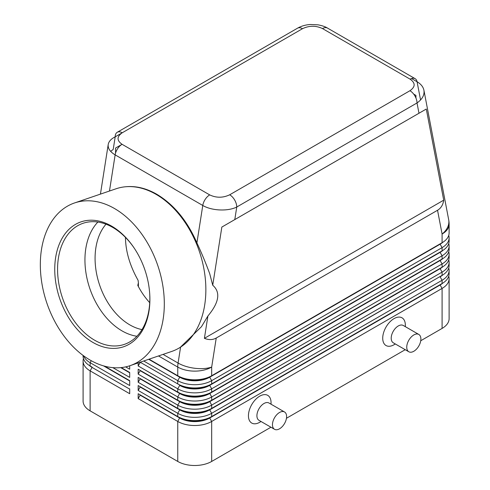 <?xml version="1.0" encoding="UTF-8"?>
<svg xmlns="http://www.w3.org/2000/svg" width="490" height="490" viewBox="0 0 490 490"><rect width="100%" height="100%" fill="white"/><g stroke="black" fill="none" stroke-linecap="round" stroke-linejoin="round"><path stroke-width="0.73" d="M136.888 336.263A63.97 43.579 71.1 0 1 122.022 330.885A63.97 43.579 71.1 0 1 87.042 278.62A63.97 43.579 71.1 0 1 97.89 222.05M141.99 329.611A59.97 40.854 71.1 0 1 129.838 324.888A59.97 40.854 71.1 0 1 97.326 277.095A59.97 40.854 71.1 0 1 105.993 224.193M129.697 389.134L92.096 367.427A21.193 12.232 180 0 1 89.419 365.54M92.065 367.084A21.193 12.232 0 0 0 92.096 367.102L90.117 365.957A23.992 13.849 180 0 1 83.092 356.163L83.092 355.44M117.263 132.263A9.996 5.77 -120 0 0 115.193 136.839C111.089 138.878 108.762 141.439 108.21 144.507C107.757 148.372 110.066 151.827 115.138 154.871A9.996 5.77 -60 0 1 122.065 144.299C116.681 140.483 116.743 136.637 122.261 132.759A9.996 5.77 -120 0 0 117.263 132.263L297.516 28.193A9.996 5.77 60 0 1 302.514 28.69C309.233 25.505 315.891 25.468 322.5 28.579A9.996 5.77 -60 0 1 327.485 28.077A9.996 5.77 -60 0 1 327.498 28.083L415.14 78.682A9.996 5.77 120 0 0 410.142 79.178C415.526 82.994 415.465 86.84 409.946 90.717A9.996 5.77 60 0 1 417.015 102.955C422.337 99.225 424.64 94.987 423.917 90.234C423.207 86.853 420.928 84.023 417.07 81.744A9.996 5.77 120 0 0 415.14 78.682A9.996 5.77 120 0 0 410.142 79.178L322.5 28.579M74.541 202.952L116.093 188.766A85.958 58.561 71.1 0 1 125.563 186.764L126.383 186.69C136.367 185.869 146.486 188.381 156.751 194.242C173.84 204.514 187.229 220.727 196.913 242.881C201.837 253.563 206.119 263.871 209.751 273.812L212.727 285.241L221.841 227.066L234.79 219.587L236.756 207.025A9.996 5.77 -120 0 0 229.694 194.787C222.975 197.972 216.317 198.009 209.708 194.898A9.996 5.77 120 0 0 202.774 205.469C211.649 210.792 227.85 211.539 236.756 207.025L417.015 102.955L418.981 113.245L426.276 109.037L443.713 200.165C443.034 204.851 440.982 208.213 437.539 210.259L216.231 338.033C212.746 339.987 208.801 340.085 204.41 338.327L207.907 315.989L201.47 326.695L180.363 347.257A85.958 58.561 71.1 0 1 171.641 351.465L130.095 365.65A85.958 58.561 71.1 0 1 90.154 360.095A85.958 58.561 71.1 0 1 40.884 275.754A85.958 58.561 71.1 0 1 74.541 202.952A85.958 58.561 71.1 0 1 114.489 208.513A85.958 58.561 71.1 0 1 163.758 292.855A85.958 58.561 71.1 0 1 130.095 365.65M83.465 358.613A23.992 13.849 -0 0 0 83.092 361.063A23.992 13.849 -0 0 0 90.117 370.857L92.096 367.427L90.117 365.957L90.117 362.692L129.697 385.544L129.697 380.65L104.64 366.183L129.697 380.65M83.092 361.063L83.092 401.053A23.992 13.849 -0 0 0 90.117 410.847L90.117 370.857L129.697 393.709L129.697 388.809M83.637 355.844A23.992 13.849 -0 0 0 90.117 362.692L91.256 360.72M440.143 284.659A21.193 12.232 180 0 1 440.112 284.672L211.68 416.555A23.992 13.849 180 0 1 177.754 416.555L138.174 393.709L138.174 398.603L177.754 421.455A23.992 13.849 0 0 0 211.68 421.455L442.09 288.426A23.992 13.849 0 0 0 449.116 278.632A23.992 13.849 0 0 0 448.742 276.189M449.116 270.474L449.116 273.739A23.992 13.849 180 0 1 442.09 283.532L442.09 280.268A23.992 13.849 0 0 0 449.116 270.474A23.992 13.849 0 0 0 448.742 268.024M138.174 398.603L140.158 395.173L179.738 418.025A21.193 12.232 0 0 0 209.702 418.025L440.112 285.002L209.702 417.701A21.193 12.232 180 0 1 179.738 417.701L177.754 416.555L177.754 413.291A23.992 13.849 0 0 0 211.68 413.291L442.09 280.268L440.112 276.838A21.193 12.232 0 0 0 442.788 274.951M140.158 395.173L179.738 417.701L177.754 421.455L177.754 461.445A23.992 13.849 0 0 0 211.68 461.445L211.68 421.455L209.702 418.025L211.68 416.555L211.68 413.291L209.702 409.867L442.09 275.368L211.68 408.397A23.992 13.849 180 0 1 177.754 408.397L138.174 385.544L138.174 390.444L140.158 387.014L179.738 409.867A21.193 12.232 0 0 0 209.702 409.867L209.702 409.536A21.193 12.232 180 0 1 179.738 409.536L177.754 408.397L177.754 405.132A23.992 13.849 0 0 0 211.68 405.132L442.09 272.103A23.992 13.849 0 0 0 449.116 262.315A23.992 13.849 0 0 0 448.742 259.865M442.788 283.116A21.193 12.232 0 0 1 440.112 285.002L442.09 288.426L442.09 328.416A23.992 13.849 0 0 0 449.116 318.623L449.116 278.632M440.143 252.013A21.193 12.232 180 0 1 440.112 252.032L211.68 383.915A23.992 13.849 180 0 1 177.754 383.915L140.171 362.214L179.738 385.054L177.754 383.915L177.754 380.65A23.992 13.849 0 0 0 211.68 380.65L442.09 247.621A23.992 13.849 0 0 0 449.116 237.828A23.992 13.849 0 0 0 448.742 235.378M440.143 243.849A21.193 12.232 180 0 1 440.112 243.867L211.68 375.75A23.992 13.849 180 0 1 177.754 375.75L149.052 359.176L179.738 376.896L177.754 375.75L177.754 367.071A23.992 13.849 180 0 0 211.68 367.071L216.231 338.033M440.143 260.172A21.193 12.232 180 0 1 440.112 260.19L211.68 392.074A23.992 13.849 180 0 1 177.754 392.074L138.174 369.221L138.174 374.121L140.158 370.691L179.738 393.543A21.193 12.232 0 0 0 209.702 393.543L440.112 260.515A21.193 12.232 0 0 0 442.788 258.628M138.174 362.894L138.174 365.957L177.754 388.809A23.992 13.849 0 0 0 211.68 388.809L442.09 255.786A23.992 13.849 0 0 0 449.116 245.992A23.992 13.849 0 0 0 448.742 243.542M440.143 268.336A21.193 12.232 180 0 1 440.112 268.349A21.193 12.232 180 0 1 440.112 268.355L211.68 400.232A23.992 13.849 180 0 1 177.754 400.232L138.174 377.386L138.174 382.28L140.158 378.85L179.738 401.702A21.193 12.232 0 0 0 209.702 401.702L440.112 268.679A21.193 12.232 0 0 0 442.788 266.793M138.174 374.121L177.754 396.967A23.992 13.849 0 0 0 211.68 396.967L442.09 263.945A23.992 13.849 0 0 0 449.116 254.151A23.992 13.849 0 0 0 448.742 251.701M449.116 237.828L449.116 241.092A23.992 13.849 180 0 1 442.09 250.886L211.68 383.915L211.68 380.65L209.702 377.22L440.112 244.192A21.193 12.232 0 0 0 442.788 242.305M437.539 210.259L442.09 234.042A23.992 13.849 180 0 0 449.116 224.255L449.116 232.934A23.992 13.849 180 0 1 442.09 242.728L211.68 375.75L211.68 367.071A23.992 10.884 8.9 0 1 178.084 363.059A23.992 13.849 120 0 0 177.754 367.071L158.503 355.954M449.116 245.992L449.116 249.257A23.992 13.849 180 0 1 442.09 259.051L211.68 392.074L211.68 388.809L209.702 385.379L440.112 252.356A21.193 12.232 0 0 0 442.788 250.47M449.116 254.151L449.116 257.415A23.992 13.849 180 0 1 442.09 267.209L211.68 400.232L211.68 396.967L209.702 393.219A21.193 12.232 180 0 1 179.738 393.219L177.754 392.074L177.754 388.809L179.738 385.379A21.193 12.232 0 0 0 209.702 385.379L209.702 385.054A21.193 12.232 180 0 1 179.738 385.054L140.158 362.214M449.116 262.315L449.116 265.58A23.992 13.849 180 0 1 442.09 275.368L442.09 272.103L440.112 268.679L442.09 267.209L442.09 263.945L440.112 260.515L442.09 259.051L442.09 255.786L440.112 252.356L442.09 250.886L442.09 247.621L440.112 244.192L442.09 242.728L442.09 234.042A23.992 16.286 -10.8 0 0 448.687 219.747L423.917 90.234M440.143 276.495A21.193 12.232 180 0 1 440.112 276.513L209.702 409.536L211.68 408.397L211.68 405.132L209.702 401.377A21.193 12.232 180 0 1 179.738 401.377L177.754 400.232L177.754 396.967L179.738 393.219L138.174 369.221M209.702 376.896A21.193 12.232 180 0 1 179.738 376.896L179.738 377.22A21.193 12.232 0 0 0 209.702 377.22L209.702 376.896M418.815 334.45L403.27 325.476A9.996 5.77 120 0 0 398.272 325.966A9.996 5.77 120 0 0 391.204 338.21A9.996 5.77 120 0 0 393.274 342.786L408.819 351.765A9.996 5.77 120 0 0 416.524 349.088A9.996 5.77 120 0 0 420.886 339.025A9.996 5.77 120 0 0 418.815 334.45A9.996 5.77 120 0 0 413.817 334.946A9.996 5.77 120 0 0 406.749 347.19A9.996 5.77 120 0 0 408.819 351.765M394.027 344.74L395.344 343.98L394.027 344.74A15.992 9.23 -60 0 1 382.721 338.21A15.992 9.23 -60 0 1 394.027 318.623A15.992 9.23 -60 0 1 405.34 325.152L405.34 326.671M259.743 422.27L261.054 421.51L259.743 422.27A15.992 9.23 -60 0 1 248.436 415.74A15.992 9.23 -60 0 1 259.743 396.153A15.992 9.23 -60 0 1 271.05 402.682L271.05 404.201M274.535 429.295L258.983 420.316A9.996 5.77 -60 0 1 257.452 412.304A9.996 5.77 -60 0 1 263.981 403.497A9.996 5.77 -60 0 1 268.979 403.007L284.531 411.98A9.996 5.77 -60 0 1 286.062 419.991A9.996 5.77 -60 0 1 279.533 428.799A9.996 5.77 -60 0 1 274.535 429.295A9.996 5.77 -60 0 1 273.004 421.284A9.996 5.77 -60 0 1 279.533 412.476A9.996 5.77 -60 0 1 284.531 411.98M122.218 132.784L115.193 136.839L113.227 149.401L110.667 151.373M125.563 186.764A85.958 58.561 71.1 0 1 156.034 194.328A85.958 58.561 71.1 0 1 204.416 271.797A85.958 58.561 71.1 0 1 180.363 347.257M111.659 226.141A65.966 44.939 71.1 0 1 134.095 247.934A65.966 44.939 71.1 0 1 149.701 293.651A65.966 44.939 71.1 0 1 92.984 342.467A65.966 44.939 71.1 0 1 55.67 257.373A65.966 44.939 71.1 0 1 111.659 226.141M149.677 293.265A63.97 43.579 71.1 0 1 124.374 344.372A63.97 43.579 71.1 0 1 94.65 340.232A63.97 43.579 71.1 0 1 57.985 277.469A63.97 43.579 71.1 0 1 83.037 223.293A63.97 43.579 71.1 0 1 112.761 227.427A63.97 43.579 71.1 0 1 134.303 248.252M125.452 237.393C125.642 251.358 129.85 265.672 138.088 280.323L138.401 282.779L137.782 285.388A59.97 40.854 71.1 0 0 149.72 302.667M115.56 153.033L115.56 148.054L122.028 144.323M443.713 200.165L204.41 338.327M415.943 98.012L415.943 95.415L413.689 94.117M234.79 219.587L418.981 113.245M426.276 109.037L221.841 227.066M177.754 461.445L90.117 410.847M442.09 328.416L420.745 340.74M405.236 349.695L286.46 418.27M270.952 427.225L211.68 461.445M148.697 359.299L179.738 377.22L177.754 380.65L143.723 361.001M112.823 367.641L129.697 377.386L129.697 372.486L121.226 367.598L129.697 372.486M138.174 365.957L140.158 362.533M138.174 382.28L177.754 405.132L179.738 401.702L138.174 377.386M138.174 390.444L177.754 413.291L179.738 409.867L138.174 385.544M140.158 370.691L140.158 370.366M140.158 378.85L140.158 378.525M140.158 387.014L140.158 386.69M129.697 372.81L120.742 367.641M125.654 366.888L129.697 369.221L129.697 365.785M140.158 394.848L138.174 393.709M212.727 285.241C220.77 292.199 219.165 302.446 207.907 315.989M129.697 380.975L103.549 365.877M122.261 132.759L302.514 28.69M409.946 90.717L229.694 194.787M420.561 99.978L417.07 81.744A9.996 5.77 120 0 0 415.14 78.682M417.07 81.744L411.52 78.541M109.472 191.033L115.138 154.871L202.774 205.469L196.913 242.881M209.708 194.898L122.065 144.299M180.583 347.116L178.084 363.059L163.072 354.393M92.096 367.102L90.117 365.957M440.112 284.672L442.09 283.532M440.112 276.513L442.09 275.368M440.112 268.349L442.09 267.209M440.112 260.19L442.09 259.051M440.112 252.032L442.09 250.886M440.112 243.867L442.09 242.728M108.21 144.507L100.438 194.114M138.401 282.779L138.401 286.564M297.516 28.193C301.313 26.062 305.558 24.831 310.25 24.5L317.961 24.825C322.187 25.627 325.366 26.711 327.485 28.077M449.116 224.255A23.992 23.992 0 0 0 448.687 219.747"/></g></svg>
